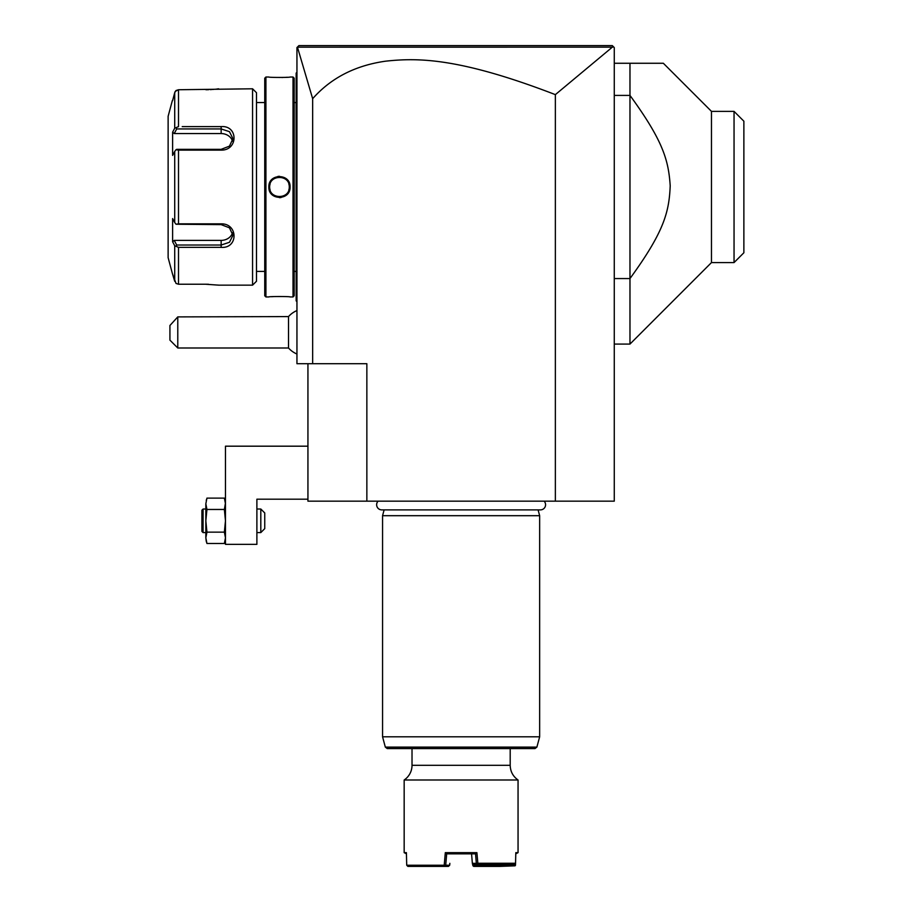 <?xml version="1.0" encoding="UTF-8"?>
<svg xmlns="http://www.w3.org/2000/svg" width="912" height="912" viewBox="0 0 912 912"><rect width="100%" height="100%" fill="white"/><g stroke="black" fill="none" stroke-linecap="round" stroke-linejoin="round"><path stroke-width="1.37" d="M612.328 47.162L555.362 94.631C458.269 57.205 416.944 57.809 385.662 61.172C355.258 65.47 330.931 77.976 312.656 98.69L297.449 47.173L612.328 47.162L613.673 46.968L612.305 45.6L614.266 47.561L614.266 501.167L307.937 501.167L307.937 363.706M555.362 94.631L555.362 501.167M312.656 98.69L312.656 363.706L296.947 363.706L296.947 47.561L298.908 45.6L612.305 45.6M312.656 363.706L366.852 363.706L366.852 501.167M305.144 45.6L322.734 45.6M342.741 45.6L363.227 45.6M485.127 45.6L521.105 45.6M562.67 45.6L608.452 45.6M307.937 499.195L256.888 499.195L256.888 544.361L225.469 544.361L225.469 446.185L307.937 446.185M206.249 541.226L205.838 537.806L206.933 532.141L224.363 532.141L225.469 520.798L224.363 509.466L225.469 503.789L224.363 498.123L206.933 498.123L205.838 503.789L206.933 498.123M205.838 537.806L206.933 543.472L205.838 537.806L205.838 520.798L206.933 532.141L206.158 526.828M206.26 541.226L206.933 543.472L224.363 543.472L225.469 538.183M225.047 500.38L224.854 499.639M206.933 509.466L205.838 503.789L205.838 520.798L206.933 509.466L224.363 509.466L225.446 503.036M206.249 500.38L206.443 499.639M224.363 543.472L225.469 540.44L224.363 543.472L225.469 537.806L224.363 532.141L225.469 520.798M203.08 509.021L201.905 510.196L201.905 531.4L203.08 532.585L203.08 509.021L205.838 509.021M203.08 532.585L205.838 532.585M256.888 532.585L260.809 532.585L260.809 509.021L264.742 512.943L264.742 528.652L260.809 532.585M256.888 509.021L260.809 509.021M288.511 347.996L288.511 316.578L177.783 316.897L177.783 347.996L288.511 347.996A23.564 23.564 0 0 0 296.947 354.016M177.783 316.897L169.928 325.493L169.928 340.142L177.783 347.996M296.947 181.203L296.161 181.283L296.161 73.085L296.947 72.31M296.161 73.872L296.947 73.085L296.161 73.872M296.161 181.283L296.161 192.683L296.947 192.751M296.947 301.655L296.161 300.869L296.161 192.683M296.161 300.082L296.947 300.869M294.2 102.554L296.081 102.554L296.161 272.209M294.2 271.411L296.081 271.411M294.2 295.773L294.2 78.193L293.014 77.018L290.073 77.018C290.689 77.588 268.242 77.588 268.869 77.018L265.916 77.018L265.916 296.947L268.869 296.947C268.253 296.377 290.689 296.377 290.073 296.947L293.014 296.947L294.2 295.773M281.979 77.509L282.652 77.486M285.353 77.383L287.303 77.258M273.896 296.571L271.651 296.708M279.471 197.665L281.033 197.551M279.471 176.301L277.909 176.415M293.014 296.947L293.014 77.018M268.869 186.983C268.253 173.177 290.7 173.212 290.073 186.983C290.677 200.788 268.242 200.754 268.869 186.983L269.656 186.983C269.04 174.317 289.891 174.317 289.286 186.983C289.891 199.648 269.04 199.648 269.656 186.983A9.815 9.815 0 0 1 269.667 186.379M265.916 77.018L264.742 78.193L264.742 295.773L265.916 296.947M256.5 271.411L264.742 271.411M256.5 102.554L264.742 102.554M182.218 126.608L221.149 126.608C238.374 125.24 238.26 150.514 221.149 150.115L178.513 150.115L178.513 223.85L221.149 223.85C238.26 223.451 238.374 248.725 221.149 247.357L178.513 247.357L178.513 284.225L176.016 283.438L178.513 284.225L205.439 284.225L218.789 285.16L252.567 285.16L256.5 281.238L256.5 92.728L252.567 88.795L178.513 89.741L175.321 91.337M205.952 89.741L208.597 89.684M210.307 89.615L211.561 89.547M212.496 89.479L213.773 89.376M214.879 89.273L215.734 89.182M216.543 89.091L218.641 88.817M218.401 285.114L217.82 285.034M208.552 284.27L205.907 284.225M174.032 244.473L174.716 245.761L178.513 247.357L182.218 247.357M185.809 247.357L205.485 247.357M205.496 126.608L185.809 126.608M175.024 91.85L174.751 92.545M252.567 285.16L252.567 88.795M176.016 283.438L172.345 273.383L174.716 281.306L174.716 245.761L172.619 241.794L174.238 240.38L221.149 240.38A11.776 10.203 0 0 0 232.56 232.72M172.345 100.582L168.127 116.291L168.127 257.674L172.345 273.383M173.155 98.564L174.716 92.659L176.016 90.527L178.513 89.741L178.513 126.608L174.716 128.204L174.716 92.659L172.619 100.582M178.513 223.85L176.016 224.238L174.716 222.528L174.716 151.438L172.619 155.405L172.619 132.16L174.238 133.574L176.7 128.934L176.016 127.771M176.7 128.934L221.149 128.934L229.471 131.681L232.936 138.681L229.459 146.148L221.149 149.34L176.7 149.34L176.016 149.728L178.513 150.115M174.716 151.438L176.016 149.728M221.149 223.85L221.149 224.626L176.016 224.238M221.149 224.626L229.459 227.818L232.936 235.285L229.471 242.284L221.149 245.032L176.7 245.032L176.016 246.183M176.7 245.032L174.238 240.38M172.619 241.794L172.619 218.561L174.716 222.528M172.619 132.16L174.716 128.204M174.238 133.574L221.149 133.574A11.776 10.203 180 0 1 232.56 141.246M290.073 186.983L289.286 186.983A9.815 9.815 0 0 0 289.264 186.379M289.218 185.774A9.815 9.815 0 0 0 289.115 185.182M288.99 184.589A9.815 9.815 0 0 0 288.83 184.007M284.886 178.798A9.815 9.815 0 0 0 283.837 178.193M282.15 177.532A9.815 9.815 0 0 0 281.569 177.395M280.976 177.281A9.815 9.815 0 0 0 280.372 177.202M279.767 177.167A9.815 9.815 0 0 0 279.163 177.167M278.57 177.202A9.815 9.815 0 0 0 277.966 177.281M277.373 177.395A9.815 9.815 0 0 0 275.652 177.943M275.093 178.193A9.815 9.815 0 0 0 274.045 178.798M270.112 184.019A9.815 9.815 0 0 0 269.941 184.589M269.815 185.182A9.815 9.815 0 0 0 269.724 185.774M289.286 186.983A9.815 9.815 0 0 1 289.264 187.587M289.218 188.18A9.815 9.815 0 0 1 289.127 188.784M288.99 189.365A9.815 9.815 0 0 1 288.83 189.947M284.897 195.168A9.815 9.815 0 0 1 283.837 195.772M283.29 196.023A9.815 9.815 0 0 1 281.569 196.57M280.976 196.684A9.815 9.815 0 0 1 280.372 196.753M279.767 196.798A9.815 9.815 0 0 1 279.163 196.798M278.57 196.764A9.815 9.815 0 0 1 277.966 196.684M277.373 196.57A9.815 9.815 0 0 1 276.792 196.422M275.093 195.772A9.815 9.815 0 0 1 274.045 195.168M270.112 189.947A9.815 9.815 0 0 1 269.941 189.365M269.815 188.784A9.815 9.815 0 0 1 269.724 188.18M269.667 187.587A9.815 9.815 0 0 1 269.656 186.983M614.266 278.559L629.975 278.559L629.975 344.075L711.474 262.576L711.474 111.378L663.355 63.27L614.266 63.27M614.266 95.407L629.975 95.407L629.975 278.559C664.278 231.454 669.1 211.937 670.206 185.82C668.542 160.569 663.343 141.166 629.975 95.407L629.975 63.27M711.474 262.576L734.046 262.576L734.046 111.378L711.474 111.378M734.046 262.576L743.873 252.761L743.873 121.205L734.046 111.378M378.092 501.167A5.141 5.141 0 0 0 381.797 509.888L540.417 509.888A5.141 5.141 0 0 0 544.122 501.167M538.091 509.888L539.653 515.69L382.561 515.69L382.561 736.805L539.653 736.805L539.653 515.69M384.123 509.888L382.561 515.69M536.883 747.122L385.331 747.122L387.224 748.581L534.991 748.581L536.883 747.122L539.653 736.805M406.421 853.837L404.164 852.652L404.164 779.999A17.67 17.67 0 0 0 412.019 765.305L412.019 748.581L461.107 748.581M404.164 779.999L518.05 779.999L518.05 852.652L515.816 852.652L515.542 863.254L514.265 864.439L477.945 864.439L476.908 852.652L445.307 852.652L444.224 865.226L406.718 865.226L406.399 852.652L404.164 852.652M477.82 863.254L515.542 863.254M514.71 864.04L515.063 865.83L515.497 865.226L515.782 853.837L518.05 852.652M406.718 865.226L407.869 866.4L444.486 866.4L445.717 865.226L449.684 865.226L448.453 866.4L444.486 866.4M444.931 865.83L444.224 865.226M445.307 852.652L446.675 853.837L445.717 865.226M446.675 853.837L475.54 853.837L476.908 852.652M515.063 865.83L499.525 866.4L498.442 865.226L472.952 865.784L472.359 863.333L477.728 863.333M476.338 863.333L475.54 853.837L471.572 853.837M476.326 863.356L477.945 864.439M472.382 863.356L473.624 864.439L477.341 864.439M499.138 865.784L514.676 865.226M499.525 866.4L473.761 866.4L472.952 865.784M471.572 853.814L472.359 863.333M449.684 865.226L449.844 863.333M499.89 864.439L499.867 865.226M498.454 864.439L498.442 865.226M473.294 865.226L473.203 864.074M296.161 94.688L296.947 94.688L296.161 94.688M296.161 173.28L296.947 173.28M296.161 200.686L296.947 200.686M296.161 279.277L296.947 279.277M221.149 126.608L221.149 133.574M221.149 150.115L221.149 149.34M221.149 247.357L221.149 240.38M412.019 765.305L510.196 765.305L510.196 748.581M225.469 501.167L224.363 498.123M296.947 310.57A23.564 23.564 0 0 0 288.511 316.578M296.081 102.554L296.161 101.756M614.266 344.075L629.975 344.075M385.331 747.122L382.561 736.805M510.196 765.305C510.367 771.506 512.989 776.408 518.05 779.999"/></g></svg>
